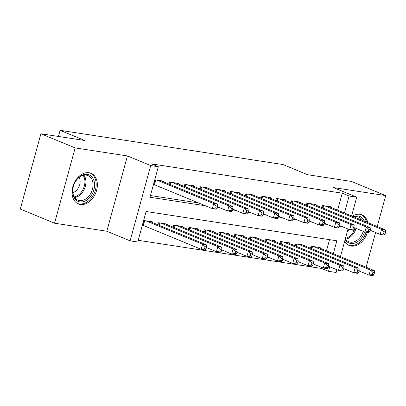 <?xml version="1.0" encoding="UTF-8"?>
<svg xmlns="http://www.w3.org/2000/svg" width="406" height="406" viewBox="0 0 406 406"><rect width="100%" height="100%" fill="white"/><g stroke="black" fill="none" stroke-linecap="round" stroke-linejoin="round"><path stroke-width="0.61" d="M80.347 204.477A16.575 11.875 112.4 0 0 96.171 191.794A16.575 11.875 112.4 0 0 91.015 173.281A16.575 11.875 112.4 0 0 89.031 172.733A16.575 11.875 112.4 0 0 73.207 185.41A16.575 11.875 112.4 0 0 78.363 203.924A16.575 11.875 112.4 0 0 80.347 204.477M344.653 241.301A16.575 11.875 112.4 0 0 349.236 245.508A16.575 11.875 112.4 0 0 351.22 246.061A16.575 11.875 112.4 0 0 367.349 232.43M367.816 222.64A16.575 11.875 112.4 0 0 361.888 214.87A16.575 11.875 112.4 0 0 359.904 214.317A16.575 11.875 112.4 0 0 352.205 216.195M333.316 253.689L336.848 240.778L146.089 211.496L137.741 242.017L130.113 240.849L150.707 165.557L158.34 166.729L149.987 197.25L205.35 205.751M106.819 231.227L127.418 155.934L75.151 147.911L40.899 133.767L20.3 209.06L54.551 223.204L106.819 231.227L130.113 240.849M336.878 269.731L336.127 272.477L328.495 271.304L329.733 266.778M138.207 240.311L321.648 268.473L328.495 271.304M75.151 147.911L54.551 223.204M366.1 267.229L375.601 232.506M377.235 226.528L385.7 195.59L333.433 187.567L356.727 197.184L351.596 215.941M40.899 133.767L84.773 140.501L60.108 130.316L282.911 164.521L307.575 174.707L351.449 181.441L385.7 195.59M163.303 181.736L163.476 181.112L154.767 179.777M178.564 184.075L178.736 183.456L169.581 182.05L169.018 184.096M193.824 186.42L193.997 185.796L184.842 184.39L184.278 186.435M209.085 188.765L209.257 188.14L200.102 186.735L199.539 188.78M224.345 191.104L224.518 190.48L215.363 189.074L214.799 191.124M239.606 193.449L239.779 192.825L230.623 191.419L230.06 193.464M254.866 195.788L255.039 195.169L245.884 193.763L245.32 195.809M270.127 198.133L270.3 197.509L261.144 196.103L260.581 198.153M285.388 200.478L285.56 199.853L276.405 198.448L275.841 200.493M300.648 202.817L300.821 202.198L291.665 200.792L291.102 202.838M315.909 205.162L316.081 204.538L306.926 203.132L306.363 205.177M321.648 268.473L321.912 267.508M326.465 250.857L329.53 239.657M320.035 248.203L320.207 247.579L311.052 246.173L310.488 248.218M304.774 245.858L304.947 245.239L295.791 243.833L295.233 245.879M289.514 243.519L289.686 242.895L280.531 241.489L279.973 243.534M274.253 241.174L274.426 240.55L265.27 239.144L264.712 241.189M258.992 238.829L259.165 238.21L250.01 236.805L249.451 238.85M243.732 236.49L243.904 235.866L234.749 234.46L234.191 236.505M228.471 234.145L228.644 233.521L219.489 232.115L218.93 234.166M213.211 231.801L213.383 231.181L204.228 229.776L203.67 231.821M197.95 229.461L198.123 228.837L188.968 227.431L188.409 229.476M182.695 227.116L182.862 226.492L173.707 225.086L173.149 227.137M167.434 224.777L167.602 224.153L158.447 222.747L157.888 224.792M152.174 222.432L152.341 221.808L143.638 220.473M142.242 225.558L144.465 225.898M337.599 210.161L342.243 193.185L151.489 163.897L158.34 166.729M150.453 195.545L198.498 202.919M331.169 207.507L331.342 206.882L322.186 205.477L321.623 207.522M153.377 184.862L155.6 185.202M60.108 130.316L58.428 136.457M127.418 155.934L150.707 165.557M342.243 193.185L349.094 196.012L356.727 197.184M348.013 229.03L340.461 256.638M339.452 226.34L340.746 226.538L340.867 226.081M344.45 212.988L349.094 196.012M217.367 207.593L220.61 208.095M232.628 209.938L235.871 210.435M247.888 212.282L251.131 212.78M263.149 214.622L266.392 215.119M278.409 216.966L281.652 217.464M293.67 219.311L296.913 219.808M308.93 221.651L312.173 222.148M324.191 223.995L327.434 224.493M339.533 226.035L340.746 226.538M385.055 234.018L385.609 231.983L384.086 231.75L383.528 233.785L385.055 234.018L384 234.988L380.183 234.399L381.579 229.314L324.856 205.888M384.086 231.75L381.579 229.314L385.39 229.897L328.672 206.471M383.528 233.785L380.183 234.399L370.181 230.268M385.609 231.983L385.39 229.897M373.921 274.715L374.479 272.685L372.952 272.446L372.393 274.481L373.921 274.715L372.865 275.684L369.049 275.095L370.445 270.01L374.256 270.594L317.538 247.168M359.046 270.964L369.049 275.095L372.393 274.481M313.721 246.584L370.445 270.01L372.952 272.446M374.256 270.594L374.479 272.685M353.377 216.677A14.342 10.277 -67.6 0 1 358.224 216.002A14.342 10.277 -67.6 0 1 364.451 221.25M364.593 231.922A14.342 10.277 -67.6 0 1 350.708 243.473A14.342 10.277 -67.6 0 1 345.136 239.54M345.328 238.835A13.281 9.516 112.4 0 0 348.713 241.727A13.281 9.516 112.4 0 0 350.302 242.169A13.281 9.516 112.4 0 0 363.197 231.344M362.446 220.422A13.281 9.516 112.4 0 0 358.853 217.18A13.281 9.516 112.4 0 0 357.26 216.733A13.281 9.516 112.4 0 0 354.012 216.941M347.155 232.171A9.455 6.775 112.4 0 0 349.236 229.537M348.028 244.894A16.468 11.799 112.4 0 0 348.181 244.96A16.468 11.799 112.4 0 0 350.155 245.508A16.468 11.799 112.4 0 0 366.095 232.237M366.623 222.148A16.468 11.799 112.4 0 0 360.751 214.515A16.468 11.799 112.4 0 0 360.599 214.454L360.751 214.515M94.395 182.654A14.342 10.277 -67.6 0 1 85.488 200.838A14.342 10.277 -67.6 0 1 72.796 193.647A14.342 10.277 -67.6 0 1 81.697 175.463A14.342 10.277 -67.6 0 1 94.395 182.654M72.907 192.957A13.281 9.516 112.4 0 0 77.84 200.143A13.281 9.516 112.4 0 0 88.731 196.357A13.281 9.516 112.4 0 0 92.908 182.776A13.281 9.516 112.4 0 0 87.98 175.59A13.281 9.516 112.4 0 0 77.084 179.381A13.281 9.516 112.4 0 0 72.907 192.957M72.862 192.617A9.455 6.775 112.4 0 0 80.028 180.112A9.455 6.775 112.4 0 0 79.14 177.417M77.307 203.37L77.16 203.315A16.468 11.799 112.4 0 0 77.307 203.37A16.468 11.799 112.4 0 0 90.812 198.676A16.468 11.799 112.4 0 0 95.994 181.837A16.468 11.799 112.4 0 0 89.878 172.931A16.468 11.799 112.4 0 0 89.726 172.865M369.795 231.679L370.348 229.644L368.826 229.405L368.267 231.44L369.795 231.679L368.739 232.643L364.923 232.059L366.319 226.969L309.595 203.543M368.826 229.405L366.319 226.969L370.13 227.558L313.412 204.132M368.267 231.44L364.923 232.059L354.92 227.923M370.348 229.644L370.13 227.558M354.534 229.334L355.088 227.299L353.565 227.066L353.007 229.101L354.534 229.334L353.479 230.298L349.662 229.715L351.058 224.625L294.335 201.203M353.565 227.066L351.058 224.625L354.869 225.213L298.151 201.787M353.007 229.101L349.662 229.715L339.66 225.584M355.088 227.299L354.869 225.213M339.274 226.99L339.827 224.954L338.305 224.721L337.746 226.756L339.274 226.99L338.218 227.959L334.402 227.37L335.798 222.285L279.074 198.859M338.305 224.721L335.798 222.285L339.609 222.869L282.891 199.442M337.746 226.756L334.402 227.37L324.399 223.239M339.827 224.954L339.609 222.869M324.013 224.65L324.567 222.615L323.044 222.376L322.486 224.411L324.013 224.65L322.958 225.614L319.141 225.031L320.537 219.94L263.814 196.514M323.044 222.376L320.537 219.94L324.348 220.529L267.63 197.103M322.486 224.411L319.141 225.031L309.139 220.894M324.567 222.615L324.348 220.529M358.66 272.375L359.219 270.34L357.691 270.107L357.133 272.142L358.66 272.375L357.605 273.339L353.788 272.756L355.184 267.666L358.995 268.254L302.277 244.828M343.786 268.625L353.788 272.756L357.133 272.142M298.461 244.239L355.184 267.666L357.691 270.107M358.995 268.254L359.219 270.34M343.4 270.031L343.958 267.996L342.431 267.762L341.872 269.797L343.4 270.031L342.344 271L338.528 270.411L339.923 265.326L343.735 265.91L287.017 242.483M328.525 266.28L338.528 270.411L341.872 269.797M283.2 241.9L339.923 265.326L342.431 267.762M343.735 265.91L343.958 267.996M328.139 267.691L328.698 265.656L327.17 265.417L326.612 267.452L328.139 267.691L327.084 268.655L323.267 268.072L324.663 262.981L328.474 263.57L271.756 240.144M313.265 263.936L323.267 268.072L326.612 267.452M267.94 239.555L324.663 262.981L327.17 265.417M328.474 263.57L328.698 265.656M312.879 265.346L313.437 263.311L311.909 263.078L311.351 265.113L312.879 265.346L311.823 266.311L308.012 265.727L309.402 260.637L313.214 261.225L256.496 237.799M298.004 261.596L308.012 265.727L311.351 265.113M252.679 237.211L309.402 260.637L311.909 263.078M313.214 261.225L313.437 263.311M308.753 222.305L309.306 220.27L307.784 220.037L307.225 222.072L308.753 222.305L307.697 223.27L303.881 222.686L305.276 217.601L248.553 194.175M307.784 220.037L305.276 217.601L309.088 218.184L252.37 194.758M307.225 222.072L303.881 222.686L293.878 218.555M309.306 220.27L309.088 218.184M297.618 263.002L298.177 260.967L296.649 260.733L296.091 262.768L297.618 263.002L296.563 263.971L292.751 263.382L294.142 258.297L297.953 258.881L241.235 235.455M282.743 259.251L292.751 263.382L296.091 262.768M237.419 234.871L294.142 258.297L296.649 260.733M297.953 258.881L298.177 260.967M293.492 219.961L294.045 217.926L292.523 217.692L291.965 219.727L293.492 219.961L292.437 220.93L288.62 220.341L290.016 215.256L233.293 191.83M292.523 217.692L290.016 215.256L293.827 215.84L237.109 192.414M291.965 219.727L288.62 220.341L278.617 216.21M294.045 217.926L293.827 215.84M282.358 260.662L282.916 258.627L281.388 258.389L280.83 260.424L282.358 260.662L281.302 261.626L277.491 261.043L278.881 255.953L282.698 256.541L225.975 233.115M267.483 256.907L277.491 261.043L280.83 260.424M222.158 232.526L278.881 255.953L281.388 258.389M282.698 256.541L282.916 258.627M278.232 217.621L278.79 215.586L277.262 215.353L276.704 217.388L278.232 217.621L277.176 218.585L273.36 218.002L274.755 212.911L218.032 189.485M277.262 215.353L274.755 212.911L278.567 213.5L221.849 190.074M276.704 217.388L273.36 218.002L263.357 213.866M278.79 215.586L278.567 213.5M267.097 258.317L267.655 256.282L266.128 256.049L265.57 258.084L267.097 258.317L266.042 259.282L262.23 258.698L263.621 253.613L267.437 254.197L210.714 230.77M252.222 254.567L262.23 258.698L265.57 258.084M206.898 230.187L263.621 253.613L266.128 256.049M267.437 254.197L267.655 256.282M262.971 215.276L263.53 213.241L262.002 213.008L261.444 215.043L262.971 215.276L261.916 216.241L258.099 215.657L259.495 210.572L202.772 187.146M262.002 213.008L259.495 210.572L263.306 211.156L206.588 187.729M261.444 215.043L258.099 215.657L248.096 211.526M263.53 213.241L263.306 211.156M251.837 255.973L252.395 253.938L250.867 253.704L250.309 255.739L251.837 255.973L250.781 256.942L246.97 256.353L248.36 251.268L252.177 251.852L195.453 228.426M236.962 252.222L246.97 256.353L250.309 255.739M191.637 227.842L248.36 251.268L250.867 253.704M252.177 251.852L252.395 253.938M247.711 212.932L248.269 210.897L246.741 210.663L246.183 212.698L247.711 212.932L246.655 213.901L242.839 213.312L244.234 208.227L187.511 184.801M246.741 210.663L244.234 208.227L248.046 208.811L191.327 185.385M246.183 212.698L242.839 213.312L232.836 209.181M248.269 210.897L248.046 208.811M236.576 253.633L237.134 251.598L235.607 251.365L235.049 253.4L236.576 253.633L235.521 254.598L231.709 254.014L233.1 248.924L236.916 249.512L180.193 226.086M221.701 249.878L231.709 254.014L235.049 253.4M176.377 225.497L233.1 248.924L235.607 251.365M236.916 249.512L237.134 251.598M232.45 210.592L233.008 208.557L231.481 208.324L230.923 210.359L232.45 210.592L231.395 211.556L227.578 210.973L228.974 205.883L172.251 182.456M231.481 208.324L228.974 205.883L232.785 206.471L176.067 183.045M230.923 210.359L227.578 210.973L217.575 206.837M233.008 208.557L232.785 206.471M221.316 251.289L221.874 249.254L220.346 249.02L219.788 251.055L221.316 251.289L220.26 252.253L216.449 251.669L217.839 246.584L221.656 247.168L164.932 223.742M206.441 247.538L216.449 251.669L219.788 251.055M161.116 223.158L217.839 246.584L220.346 249.02M221.656 247.168L221.874 249.254M217.19 208.248L217.748 206.212L216.22 205.979L215.662 208.014L217.19 208.248L216.134 209.217L212.318 208.628L213.713 203.543L156.99 180.117M216.22 205.979L213.713 203.543L217.525 204.127L160.806 180.7M215.662 208.014L212.318 208.628L154.503 184.75A2.126 0.254 15.3 0 0 153.879 184.522L153.504 184.395M217.748 206.212L217.525 204.127M206.055 248.944L206.613 246.909L205.086 246.675L204.528 248.711L206.055 248.944L205 249.913L201.188 249.325L202.579 244.239L206.395 244.823L149.672 221.397M142.369 225.097L142.745 225.218A2.126 0.254 -164.7 0 1 143.369 225.447L201.188 249.325L204.528 248.711M145.855 220.813L202.579 244.239L205.086 246.675M206.395 244.823L206.613 246.909M323.683 205.705L323.029 208.1M323.029 205.609L322.415 207.847M311.28 248.548L311.894 246.305M311.894 248.802L312.549 246.406M354.844 216.758A13.281 9.516 -67.6 0 1 355.311 217.474M356.057 228.395A13.281 9.516 -67.6 0 1 345.577 239.2M345.45 238.403A12.845 9.206 112.4 0 0 355.088 227.994M83.971 175.174A13.281 9.516 -67.6 0 1 85.767 179.828A13.281 9.516 -67.6 0 1 74.704 197.615M74.237 196.885A12.845 9.206 112.4 0 0 84.763 179.716A12.845 9.206 112.4 0 0 83.129 175.356M308.423 203.365L307.768 205.761M307.768 203.264L307.154 205.507M293.162 201.021L292.508 203.416M292.508 200.919L291.894 203.162M277.902 198.676L277.247 201.071M277.247 198.58L276.633 200.818M262.641 196.337L261.987 198.732M261.987 196.235L261.373 198.478M296.02 246.203L296.634 243.96M296.634 246.457L297.288 244.062M280.759 243.859L281.373 241.621M281.373 244.113L282.028 241.717M265.499 241.519L266.113 239.276M266.113 241.773L266.767 239.378M250.238 239.175L250.852 236.931M250.852 239.428L251.507 237.033M247.381 193.992L246.726 196.387M246.726 193.89L246.112 196.134M234.978 236.83L235.592 234.592M235.592 237.084L236.246 234.688M232.12 191.652L231.466 194.048M231.466 191.551L230.852 193.789M219.717 234.49L220.331 232.247M220.331 234.744L220.986 232.349M216.86 189.308L216.205 191.703M216.205 189.206L215.591 191.449M204.457 232.146L205.071 229.903M205.071 232.399L205.725 230.004M201.599 186.963L200.945 189.358M200.945 186.861L200.331 189.105M189.196 229.801L189.81 227.563M189.81 230.06L190.465 227.664M186.339 184.623L185.684 187.019M185.684 184.522L185.07 186.765M173.935 227.461L174.55 225.218M174.55 227.715L175.204 225.32M171.078 182.279L170.424 184.674M170.424 182.177L169.809 184.42M158.675 225.117L159.289 222.874M159.289 225.371L159.944 222.975M155.818 179.934L154.503 184.75M155.163 179.833L153.879 184.522M142.745 225.218L144.028 220.534M143.369 225.447L144.683 220.636"/></g></svg>
